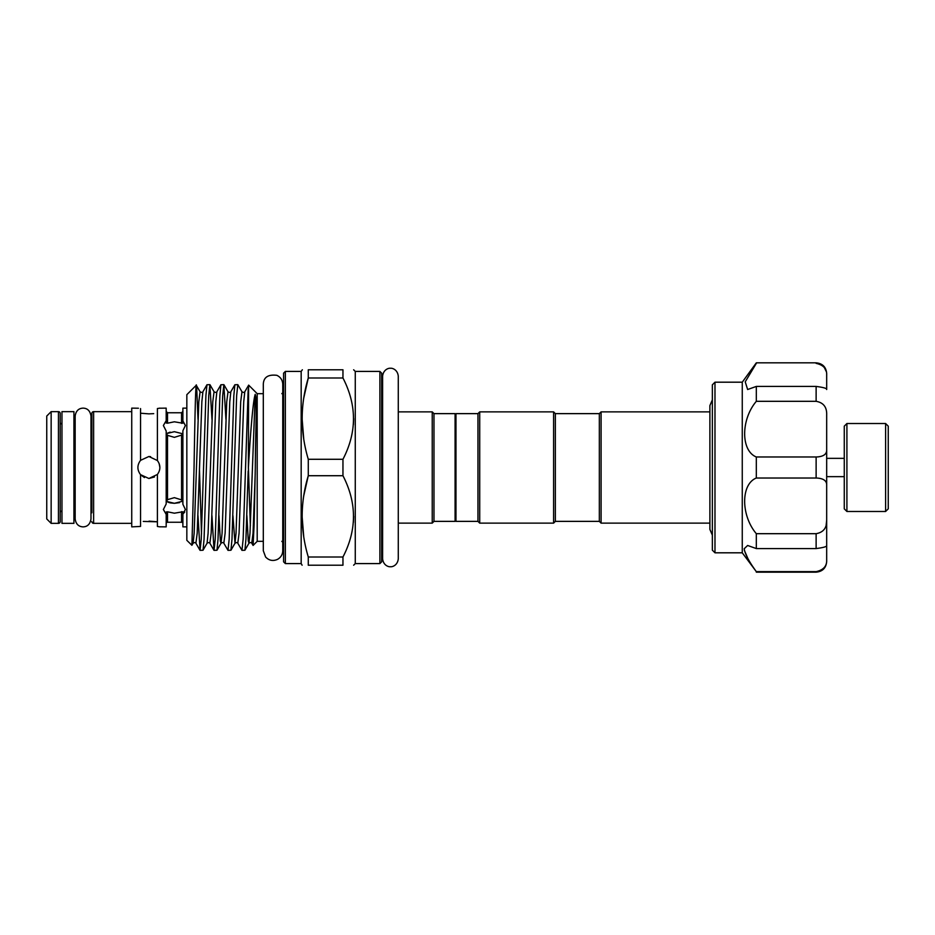 <?xml version="1.0" encoding="UTF-8"?>
<svg xmlns="http://www.w3.org/2000/svg" width="935" height="935" viewBox="0 0 935 935"><rect width="100%" height="100%" fill="white"/><g stroke="black" fill="none" stroke-linecap="round" stroke-linejoin="round"><path stroke-width="1.4" d="M73.923 411.645L73.923 523.355L61.967 523.355L61.967 411.645L73.923 411.645M846.911 511.48L844.27 508.839L844.27 426.161L846.911 423.52L846.911 511.48L885.609 511.48L885.609 423.52L888.25 426.161L888.25 508.839L885.609 511.48M826.68 458.945L826.68 458.349L844.27 458.349M714.983 552.807L712.353 550.177L712.353 384.823L714.983 382.193L714.983 552.807L742.261 552.807L742.261 382.193L756.322 362.838L816.126 362.838C822.543 363.458 826.061 366.976 826.68 373.392L826.68 375.134C826.961 368.881 823.443 364.966 816.126 363.364M742.261 552.807L756.322 571.636C749.087 561.736 745.043 554.104 744.178 548.751L747.638 545.479L756.322 548.576L756.322 533.686C740.812 515.372 740.73 484.225 756.322 478.019L756.322 456.981C740.812 450.834 740.73 419.745 756.322 401.314L756.322 386.424L747.638 389.521L745.23 381.842L756.322 363.364M140.542 408.572L140.542 460.347C137.036 465.116 137.036 469.884 140.542 474.653L140.542 526.428L131.742 526.872L131.742 408.127L138.427 408.233M91.864 512.789L91.864 413.41L91.864 512.789A1.765 1.765 0 0 0 90.987 511.27L90.987 518.948C90.157 524.103 87.516 526.744 83.075 526.872C78.54 526.662 75.899 524.021 75.162 518.948L75.162 416.052C75.899 410.979 78.54 408.338 83.075 408.127C87.516 408.256 90.157 410.897 90.987 416.052L90.987 518.948M91.864 422.211A1.765 1.765 0 0 1 90.987 423.73M61.967 511.036A1.765 1.765 0 0 0 60.202 512.789M61.967 423.964A1.765 1.765 0 0 1 60.202 422.211M58.449 523.355L58.449 411.645A1.765 1.765 0 0 1 60.202 413.41L60.202 521.59A1.765 1.765 0 0 1 58.449 523.355L51.144 523.355L46.75 518.948L46.75 416.052L51.144 411.645L51.144 523.355M91.864 413.41A1.765 1.765 0 0 1 93.629 411.645L93.629 523.355A1.765 1.765 0 0 1 91.864 521.59M186.836 526.872L182.886 526.872L182.886 514.11L184.733 512.006M186.836 408.127L182.886 408.127L182.886 420.89L185.375 425.518L182.886 430.743L182.886 504.257L185.375 509.481L182.886 514.11L182.886 511.761L174.377 513.198L167.505 511.807L166.185 511.994L166.185 514.343L163.38 509.481L166.185 503.965L166.185 431.035L163.38 425.518L166.185 420.656L166.185 423.006L167.505 423.193L174.377 421.802L182.886 423.239L182.886 420.89M166.185 514.343L166.185 526.872L159.441 526.791M159.885 526.872L157.396 526.452L159.885 526.872M157.396 408.548L159.885 408.127L157.396 408.548L157.396 460.534C160.691 465.174 160.691 469.826 157.396 474.466L148.887 478.498L140.542 474.653M159.301 408.233L166.185 408.127L166.185 420.656M131.742 523.355L93.629 523.355M131.742 411.645L93.629 411.645M75.162 511.036L73.923 511.036M75.162 423.964L73.923 423.964M58.449 411.645L51.144 411.645M167.505 511.807L167.505 522.244A1.321 1.321 0 0 0 166.185 523.565M182.886 523.565A1.321 1.321 0 0 0 181.565 522.244L181.565 511.644M181.565 423.356L181.565 412.756L167.505 412.756L167.505 423.193M140.542 460.347L148.887 456.502L150.593 456.642M144.446 477.563L140.788 474.933M140.542 413.223L148.887 413.866L140.542 413.223M143.265 521.426L157.396 521.8L149.016 521.134M170.158 432.134L166.231 433.665L174.377 431.69L182.687 433.77M182.886 433.092L181.565 435.114L174.377 437.346L167.505 435.336L166.185 433.384M170.182 502.878L174.377 503.31L166.231 501.335L169.282 502.656M166.185 501.616L167.505 499.664L174.377 497.654L181.565 499.886L182.886 501.908M599.335 413.632L555.355 413.632L555.355 521.368L599.335 521.368L599.335 413.632L601.088 411.867L601.088 523.133L709.887 523.133M477.96 521.368L477.96 413.632L455.964 413.632L455.964 521.368L477.96 521.368L479.713 523.133L553.602 523.133L553.602 411.867L555.355 413.632M477.96 413.632L479.713 411.867L479.713 523.133M455.964 520.491L455.088 521.368L455.088 413.632L433.98 413.632L432.227 411.867L398.275 411.867L398.275 376.115C397.468 369.033 391.484 367.899 390.444 368.296C389.404 367.899 383.432 369.033 382.614 376.115L382.614 558.885C383.432 565.967 389.404 567.101 390.444 566.703C391.484 567.101 397.468 565.967 398.275 558.885L398.275 376.115M283.585 561.83L283.585 373.17L285.35 371.417L285.35 563.583L283.585 561.83M379.891 371.417L381.655 373.17L381.655 561.83L379.891 563.583L379.891 371.417L355.265 371.417L353.64 369.781M379.891 563.583L355.265 563.583L355.265 371.417M342.958 475.716L342.958 459.284C356.971 432.274 356.971 405.182 342.958 377.997L342.958 369.781C356.971 369.781 356.971 369.781 342.958 369.781L308.281 369.781L308.281 377.997C300.147 404.949 300.147 432.052 308.281 459.284L308.281 475.716C300.147 502.668 300.147 529.759 308.281 557.003L308.281 565.219C300.147 565.219 300.147 565.219 308.281 565.219L342.958 565.219L342.958 557.003C356.971 529.993 356.971 502.89 342.958 475.716L308.281 475.716L303.77 495.679M342.958 565.219C356.971 565.219 356.971 565.219 342.958 565.219M353.64 516.354L353.383 522.443M455.088 521.368L433.98 521.368L432.227 523.133L432.227 411.867M433.98 521.368L433.98 413.632M302.11 565.219L301.175 563.583L301.175 371.417L285.35 371.417M303.735 536.748L302.11 516.354M263.308 541.33L257.195 541.33L257.195 393.67L248.675 385.138L244.771 391.777L243.731 401.828L239.079 533.172L237.794 543.223C237.408 542.394 236.473 542.394 235.001 543.223L232.92 515.617M255.208 473.659L253.046 533.172L251.76 543.223L253.093 545.444L254.121 524.371L255.302 467.5C255.43 432.87 257.242 399.163 255.208 394.336C253.023 400.846 250.451 432.765 248.394 467.5L248.593 385.162M237.794 543.223L241.966 550.353L243.135 539.25L248.184 389.252M248.184 471.03L245.94 539.25L244.9 550.247L241.966 550.353M234.311 467.5L231.985 539.25L230.933 550.247L228.011 550.353L229.168 539.25L233.82 395.75L234.872 384.752L237.806 384.647L236.637 395.75L234.311 467.5M234.872 384.752L230.816 391.777L229.776 401.828L225.125 533.172L223.827 543.223L228.011 550.353M220.344 467.5L218.019 539.25L216.967 550.247L214.045 550.353L215.214 539.25L219.865 395.75L220.917 384.752L223.839 384.647L222.67 395.75L220.344 467.5M211.941 515.617L214.045 550.353M206.39 467.5L204.064 539.25L203.012 550.247L200.078 550.353L201.247 539.25L205.899 395.75L206.951 384.752L209.872 384.647L208.715 395.75L206.39 467.5M201.493 533.932L199.459 469.779M197.975 515.617L200.078 550.353M244.771 391.777C244.386 392.606 243.451 392.606 241.978 391.777L237.806 384.647M225.943 419.383L223.839 384.647M211.976 419.383L209.872 384.647M198.021 419.383L196.864 391.905C195.918 367.35 195.006 410.617 194.048 467.5L191.909 545.292L186.836 540.325L186.836 394.675L196.268 385.255L200.09 391.777L198.804 401.828L194.153 533.172L193.113 543.223C194.585 542.394 195.52 542.394 195.906 543.223L197.191 533.172L201.855 401.828L202.895 391.777C202.498 392.606 201.563 392.606 200.09 391.777M302.344 369.781L301.175 371.417M308.281 369.781C300.147 369.781 300.147 369.781 308.281 369.781M303.735 439.029L302.11 418.646M303.77 397.971L308.281 377.997L342.958 377.997M381.655 467.5L381.655 383.946L382.614 383.946M353.64 418.646L353.383 424.724M342.958 557.003L308.281 557.003M342.958 459.284L308.281 459.284M182.687 501.23L174.377 503.31L179.462 502.656M153.702 413.644L148.887 413.866M159.137 463.515L159.885 467.453M154.474 476.967L148.887 478.498M148.887 456.502L157.396 460.534M157.396 474.466L157.396 526.452M744.353 550.329L747.871 558.511M818.405 456.864L816.126 456.981C823.443 456.724 826.961 454.235 826.68 449.501L826.68 485.499L826.68 476.651L844.27 476.651M756.322 533.686L816.126 533.686C823.443 532.377 826.961 527.843 826.68 520.082L826.178 524.909M756.322 571.636L816.126 571.636C823.443 570.034 826.961 566.119 826.68 559.866L826.68 545.549C826.961 546.613 823.443 547.618 816.126 548.576L816.126 533.686M756.322 386.424L816.126 386.424C823.443 387.382 826.961 388.387 826.68 389.451L826.68 389.521M824.319 367.525L826.189 371.382M826.68 389.451L826.68 373.392M826.68 449.501L826.68 414.918C826.961 407.146 823.443 402.611 816.126 401.314L816.126 386.424M756.322 401.314L816.126 401.314M816.126 571.636L816.126 572.162C822.543 571.542 826.061 568.024 826.68 561.608L826.68 485.499C826.961 480.765 823.443 478.276 816.126 478.019L816.126 456.981L756.322 456.981M756.322 478.019L816.126 478.019M756.322 548.576L816.126 548.576M250.358 525.762L248.394 467.512M220.917 384.752L216.85 391.777L215.81 401.828L211.158 533.172L209.872 543.223C209.475 542.394 208.552 542.394 207.067 543.223L203.012 550.247M255.208 394.336L249.996 533.172L248.955 543.223L248.278 541.155L246.887 515.617M241.978 391.777L240.692 401.828L236.041 533.172L235.001 543.223L230.933 550.247M230.816 391.777C230.419 392.606 229.496 392.606 228.011 391.777L226.726 401.828L222.074 533.172L221.034 543.223L220.356 541.155L218.965 515.617M216.85 391.777C216.464 392.606 215.529 392.606 214.057 391.777L212.759 401.828L208.108 533.172L207.067 543.223M181.565 499.886L181.565 435.114M167.505 435.336L167.505 499.664M846.911 423.52L885.609 423.52M742.261 382.193L714.983 382.193M555.355 521.368L553.602 523.133M281.832 393.67L283.585 391.905M355.265 563.583L353.64 565.219M382.614 551.054L381.655 551.054M432.227 523.133L398.275 523.133M301.175 563.583L285.35 563.583M257.195 541.33L253.093 545.444M282.756 467.5L282.756 384.25C282.569 380.101 280.605 377.121 276.853 375.321C268.111 374.281 263.588 377.261 263.308 384.25L263.308 550.75L265.622 557.038C269.093 560.603 273.09 561.362 277.613 559.317C280.897 557.4 282.615 554.548 282.756 550.75L282.756 467.5M709.887 411.867L601.088 411.867M712.353 399.888L709.887 405.58L709.887 410.301M712.353 535.112L709.887 529.42L709.887 405.58M263.308 393.67L257.195 393.67M281.832 541.33L283.585 543.095M199.973 550.247L195.906 543.223M206.951 384.752L202.895 391.777M213.928 550.247L209.872 543.223M251.76 543.223C251.363 542.394 250.44 542.394 248.955 543.223L244.9 550.247M223.827 543.223C223.442 542.394 222.507 542.394 221.034 543.223L216.967 550.247M191.909 545.292L193.113 543.223M228.011 391.777L223.956 384.752M214.057 391.777L209.989 384.752M455.964 414.509L455.088 413.632M479.713 411.867L553.602 411.867M599.335 521.368L601.088 523.133M181.565 522.244L167.505 522.244M181.565 412.756L182.886 411.435M167.505 412.756L166.185 411.435M816.126 572.162L756.322 572.162M816.126 362.838L756.322 362.838"/></g></svg>
